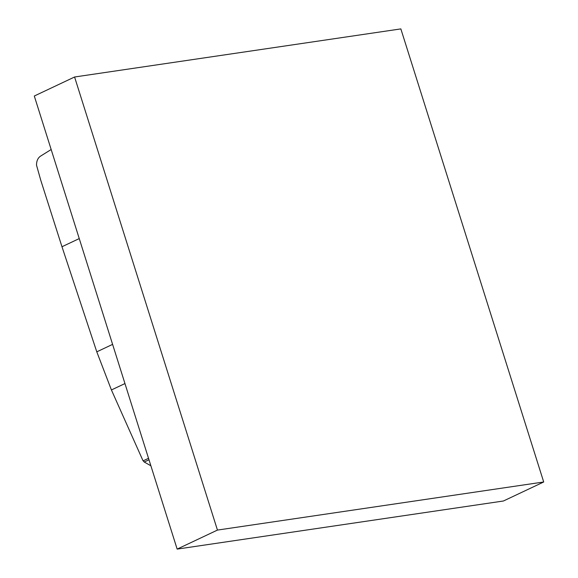 <?xml version="1.0" encoding="UTF-8"?>
<svg xmlns="http://www.w3.org/2000/svg" width="578" height="578" viewBox="0 0 578 578"><rect width="100%" height="100%" fill="white"/><g stroke="black" fill="none" stroke-linecap="round" stroke-linejoin="round"><path stroke-width="0.87" d="M148.727 459.907L144.24 462.024L150.511 465.572M78.984 238.714L61.976 246.741L96.786 351.836L111.417 389.955L142.939 460.572L144.24 462.024M50.915 149.673L40.453 156.19C37.837 158.018 36.53 161.009 36.508 165.149L40.778 180.3L61.976 246.741M543.703 481.987L503.416 501.003L177.15 549.1L34.297 96.013L74.584 76.997L217.444 530.084L543.703 481.987L400.85 28.9L74.584 76.997M217.444 530.084L177.15 549.1L34.297 96.013M148.264 458.433L143.134 460.854M124.696 383.684L111.417 389.955M112.342 344.495L96.786 351.836"/></g></svg>
